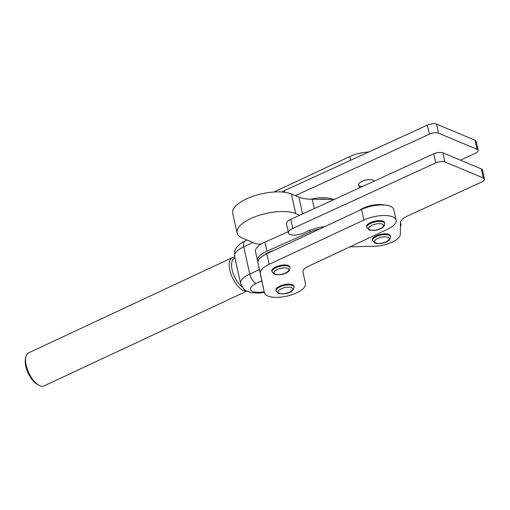 <?xml version="1.0" encoding="UTF-8"?>
<svg xmlns="http://www.w3.org/2000/svg" width="510" height="510" viewBox="0 0 510 510"><rect width="100%" height="100%" fill="white"/><g stroke="black" fill="none" stroke-linecap="round" stroke-linejoin="round"><path stroke-width="0.76" d="M324.762 226.638A22.689 8.829 167.5 0 0 307.906 231.126L303.801 233.013A10.085 3.927 -12.5 0 1 288.456 232.891A10.085 3.927 -12.5 0 1 292.797 228.41L435.763 162.888A6.726 2.614 -12.5 0 1 444.898 161.912L483.41 178.009A6.726 2.614 -12.5 0 1 484.5 179.061A6.726 2.614 -12.5 0 1 481.606 182.044L407.707 215.915A16.804 6.541 167.5 0 0 400.407 222.8L400.325 234.345A19.329 7.522 -12.5 0 1 374.238 246.304L349.975 246.827M288.456 232.891L286.448 223.826A10.085 3.927 -12.5 0 1 290.789 219.345L433.749 153.822A6.726 2.614 -12.5 0 1 442.89 152.847L481.395 168.938A6.726 2.614 -12.5 0 1 482.492 169.989L484.5 179.061M362.253 186.59A7.981 3.105 -12.5 0 1 358.606 184.856A7.981 3.105 -12.5 0 1 362.049 181.305A7.981 3.105 -12.5 0 1 374.117 181.152M282.011 192.002A10.085 3.927 -12.5 0 1 284.421 190.625L427.386 125.103A6.726 2.614 -12.5 0 1 436.522 124.128L475.033 140.218A6.726 2.614 -12.5 0 1 476.123 141.27L478.131 150.342A6.726 2.614 -12.5 0 1 475.237 153.332L460.364 160.146M332.858 199.327A22.689 8.829 167.5 0 0 310.858 199.231M295.328 195.617L429.394 134.168A6.726 2.614 -12.5 0 1 438.536 133.193L477.041 149.29A6.726 2.614 -12.5 0 1 478.131 150.342M319.311 199.276A21.006 8.173 -12.5 0 1 327.203 199.308M246.432 291.044A18.232 8.345 -115.1 0 1 243.633 290.572A18.232 8.345 -115.1 0 1 230.896 273.908A18.232 8.345 -115.1 0 1 232.273 257.652A18.232 8.345 -115.1 0 1 234.804 257.34M232.273 257.652L28.675 352.837A18.232 8.345 64.9 0 0 25.883 357.006A18.232 8.345 64.9 0 0 39.13 385.337A18.232 8.345 64.9 0 0 40.035 385.751A18.232 8.345 64.9 0 0 44.121 385.872L246.687 291.178M39.13 385.337L37.523 384.495A16.556 7.574 -115.1 0 1 25.5 358.779L25.883 357.006M235.014 258.309A16.556 7.574 64.9 0 0 232.228 270.376A16.556 7.574 64.9 0 0 241.867 286.754M273.959 192.009L349.822 156.544A21.006 8.173 -12.5 0 1 368.571 152.056M390.577 236.614L390.411 235.862A9.244 3.595 167.5 0 0 388.913 234.415A9.244 3.595 167.5 0 0 378.382 234.963A9.244 3.595 167.5 0 0 372.364 239.859L372.529 240.618A9.244 3.595 -12.5 0 1 378.547 235.716A9.244 3.595 -12.5 0 1 389.079 235.167A9.244 3.595 -12.5 0 1 390.577 236.614C390.367 239.547 388.467 241.498 384.884 242.473C382.398 243.895 375.213 243.684 374.748 242.989L372.529 240.618M366.76 227.447L366.594 226.695A9.244 3.595 -12.5 0 1 372.612 221.793A9.244 3.595 -12.5 0 1 383.144 221.244A9.244 3.595 -12.5 0 1 384.642 222.691L384.808 223.45C384.597 226.376 382.698 228.327 379.115 229.302C376.629 230.724 369.444 230.514 368.979 229.819L366.76 227.447A9.244 3.595 -12.5 0 1 372.778 222.545A9.244 3.595 -12.5 0 1 383.31 221.997A9.244 3.595 -12.5 0 1 384.808 223.45M261.292 243.984A10.085 3.927 -12.5 0 1 255.223 243.436L242.384 238.074A32.774 12.75 -12.5 0 1 237.067 232.942L232.713 213.288A32.774 12.75 -12.5 0 1 246.827 198.728A32.774 12.75 -12.5 0 1 291.382 193.972L298.866 197.096A33.615 13.081 167.5 0 0 312.216 199.251L334.445 199.333M237.067 232.942A32.774 12.75 -12.5 0 1 251.181 218.376A32.774 12.75 -12.5 0 1 295.743 213.62L299.682 215.265M400.407 222.921A22.019 8.568 -12.5 0 1 400.873 224.03A22.019 8.568 -12.5 0 1 400.382 226.867M262.089 282.189A21.006 8.173 -12.5 0 1 262.083 282.157A21.006 8.173 -12.5 0 1 262.076 282.132L257.996 262.93A21.006 8.173 -12.5 0 1 266.787 253.744L361.545 209.444A21.006 8.173 -12.5 0 1 393.784 209.565L396.13 220.148A21.006 8.173 -12.5 0 1 387.339 229.36L308.607 266.169A13.445 5.234 167.5 0 0 302.985 272.047L305.452 283.675A21.006 8.173 -12.5 0 1 286.671 296.183A21.006 8.173 -12.5 0 1 264.429 292.74A21.006 8.173 -12.5 0 1 264.422 292.714L260.342 273.513A21.006 8.173 -12.5 0 1 269.133 264.327L363.891 220.027A21.006 8.173 -12.5 0 1 396.13 220.148M257.958 261.777A21.006 8.173 -12.5 0 1 257.499 260.693L255.491 251.621A21.006 8.173 -12.5 0 1 264.939 242.103L288.207 231.757M257.499 260.693A21.006 8.173 -12.5 0 1 266.947 251.175L310.003 232.018A21.006 8.173 -12.5 0 1 320.044 228.85M272.002 271.747L271.83 270.995A9.244 3.595 -12.5 0 1 277.854 266.092A9.244 3.595 -12.5 0 1 288.38 265.544A9.244 3.595 -12.5 0 1 289.884 266.991L290.05 267.744C289.833 270.676 287.94 272.627 284.357 273.602C281.864 275.024 274.686 274.813 274.221 274.119L272.002 271.747A9.244 3.595 -12.5 0 1 278.02 266.845A9.244 3.595 -12.5 0 1 288.552 266.296A9.244 3.595 -12.5 0 1 290.05 267.744M359.384 210.458A16.804 6.541 -12.5 0 1 363.598 208.01A16.804 6.541 -12.5 0 1 384.846 205.052M264.193 255.089A16.804 6.541 -12.5 0 1 268.84 252.31A16.804 6.541 -12.5 0 1 273.723 250.499M276.082 290.949L275.91 290.196A9.244 3.595 -12.5 0 1 281.909 285.3A9.244 3.595 -12.5 0 1 292.434 284.733A9.244 3.595 -12.5 0 1 293.964 286.193L294.13 286.952C293.422 291.943 287.704 294.888 278.332 293.333L276.082 290.949A9.244 3.595 -12.5 0 1 282.075 286.059A9.244 3.595 -12.5 0 1 292.6 285.492A9.244 3.595 -12.5 0 1 294.13 286.952M290.789 219.345L292.797 228.41M433.749 153.822L435.763 162.888M442.89 152.847L444.898 161.912M481.395 168.938L483.41 178.009M475.033 140.218L477.041 149.29M436.522 124.128L438.536 133.193M427.386 125.103L429.394 134.168M284.421 190.625L284.79 192.295M261.802 280.838L256.135 283.483A13.445 5.234 167.5 0 0 251.149 290.509A13.445 5.234 167.5 0 0 264.199 291.701M253.017 242.518L243.742 246.853A21.847 8.504 167.5 0 0 234.6 256.441L240.631 283.643A21.847 8.504 -12.5 0 1 249.772 274.061L259.405 269.56M247.127 240.057L244.87 241.109A8.402 3.844 -115.1 0 0 243.742 246.853L249.772 274.061A8.402 3.844 -115.1 0 0 256.135 283.483M349.822 156.544L350.65 160.274M375.736 242.951A7.561 2.945 167.5 0 0 386.013 241.855A7.561 2.945 167.5 0 0 388.046 237.309A7.561 2.945 167.5 0 0 377.763 238.406A7.561 2.945 167.5 0 0 375.736 242.951M369.967 229.78A7.561 2.945 167.5 0 0 380.243 228.684A7.561 2.945 167.5 0 0 382.277 224.139A7.561 2.945 167.5 0 0 371.994 225.235A7.561 2.945 167.5 0 0 369.967 229.78M291.382 193.972L295.743 213.62M298.866 197.096L302.596 213.932M312.216 199.251L314.281 208.577M361.545 209.444L363.891 220.027M262.076 282.132L264.422 292.714M257.996 262.93L260.342 273.513M266.787 253.744L269.133 264.327M264.939 242.103L266.947 251.175M309.64 230.38L310.003 232.018M275.202 274.08A7.561 2.945 167.5 0 0 285.485 272.984A7.561 2.945 167.5 0 0 287.519 268.438A7.561 2.945 167.5 0 0 277.236 269.535A7.561 2.945 167.5 0 0 275.202 274.08M279.308 293.295A7.561 2.945 167.5 0 0 289.603 292.166A7.561 2.945 167.5 0 0 291.573 287.627A7.561 2.945 167.5 0 0 281.278 288.756A7.561 2.945 167.5 0 0 279.308 293.295M264.339 292.351L258.889 293.11L251.13 292.702L245.495 290.483L243.627 288.985L240.631 283.643M234.6 256.441C234.511 251.57 235.014 248.823 236.111 248.198C238.712 244.717 241.632 242.358 244.87 241.109M359.295 187.948L358.606 184.856M400.471 222.232L400.873 224.03M262.083 282.157L264.429 292.74"/></g></svg>
